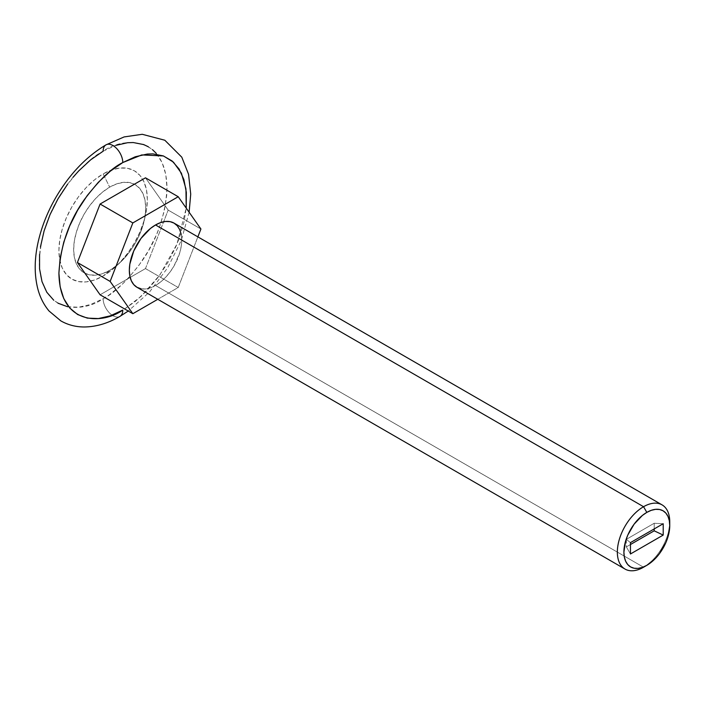<?xml version="1.0" encoding="UTF-8"?>
<svg xmlns="http://www.w3.org/2000/svg" width="705" height="705" viewBox="0 0 705 705"><rect width="100%" height="100%" fill="white"/><g stroke="black" fill="none" stroke-linecap="round" stroke-linejoin="round"><path stroke-width="0.53" stroke-dasharray="3.52 2.64" d="M137.008 287.305A37.057 21.397 120 0 0 155.532 285.472L643.55 567.225A37.057 21.397 120 0 0 669.75 521.841M109.68 187.142A50.954 29.416 -60 0 1 144.111 221.106A50.954 29.416 -60 0 1 120.282 262.383A50.954 29.416 -60 0 1 109.68 270.341L103.133 276.016A62.533 36.105 120 0 0 116.14 266.243A62.533 36.105 120 0 0 145.389 215.589A62.533 36.105 120 0 0 103.133 173.906L109.68 187.142L103.133 173.906L94.505 179.863L86.213 187.556L78.563 196.695L71.866 206.909L66.367 217.819L62.278 229.01L59.766 240.035L58.912 250.487L59.766 259.96L62.278 268.085L66.367 274.553L71.866 279.118L78.563 281.595L86.213 281.903L94.505 280.017L103.133 276.016L111.76 270.059L120.053 262.366L127.693 253.227L134.399 243.013L139.898 232.104L143.979 220.912L146.499 209.887L147.345 199.436L146.499 189.962L143.979 181.837L139.898 175.369L134.399 170.804L127.693 168.328L120.053 168.019L111.76 169.905L103.133 173.906A62.533 36.105 120 0 0 58.912 250.487A62.533 36.105 120 0 0 103.133 276.016L109.68 270.341A50.954 29.416 -60 0 1 73.655 249.544A50.954 29.416 -60 0 1 109.68 187.142L116.713 183.882L123.472 182.348L129.694 182.595L135.157 184.622L139.634 188.332L142.965 193.602L145.018 200.229L145.706 207.94L145.018 216.461L142.965 225.45L139.634 234.562L135.157 243.454L129.694 251.773L123.472 259.22L116.713 265.485L109.68 270.341L102.648 273.602L95.898 275.135L89.667 274.888L84.203 272.87L79.727 269.151L76.396 263.882L74.342 257.263L73.655 249.544L74.342 241.031L76.396 232.042L79.727 222.921L84.203 214.038L89.667 205.71L95.898 198.264L102.648 191.998L109.68 187.142M105.953 144.886A13.897 8.019 -120 0 0 103.133 151.214C92.029 156.633 79.26 168.927 64.807 188.085C49.306 209.843 40.793 234.421 39.26 261.837C40.132 315.919 84.45 312.456 103.133 298.708A13.897 8.019 -120 0 0 109.231 312.729A13.897 8.019 -120 0 0 119.956 316.386A13.897 8.019 60 0 1 109.231 312.729A13.897 8.019 60 0 1 103.133 298.708C114.228 293.28 127.006 280.995 141.449 261.837C156.951 240.079 165.463 215.501 166.997 188.085C166.124 134.003 121.815 137.466 103.133 151.214L115.594 145.433M124.626 308.957L135.245 301.44L147.222 290.328L158.264 277.144L167.94 262.383L175.889 246.618L179.105 238.554L183.899 222.428L186.226 208.116L176.99 243.992L159.92 274.871L141.22 296.276L124.626 308.957M145.477 268.587L100.092 294.787L145.477 268.587L178.224 287.499L145.477 268.587L163.639 221.767L145.477 268.587M145.477 177.819L168.169 210.108L163.639 221.767L168.169 210.108L200.916 229.01L168.169 210.108L145.477 177.819M156.237 153.329L162.132 162.67L165.772 174.408L166.997 188.085L166.688 195.496L164.247 211.086L159.453 227.204L156.237 235.276L148.288 251.033L138.612 265.794L127.57 278.986L121.674 284.829L109.39 294.743L103.133 298.708L90.672 304.489L78.687 307.204L67.645 306.763M57.969 303.185L53.756 300.251M39.568 254.426L40.493 246.741M67.645 184.128L73.02 177.299M148.288 146.737L152.5 149.672M157.779 299.299L178.224 287.499L197.867 236.871L178.224 287.499L157.779 299.299M140.974 288.777L145.503 288.962L150.421 287.843L155.532 285.472L160.643 281.938L165.56 277.382L170.09 271.971L174.065 265.917L179.74 252.822L181.229 246.283L181.74 240.088L181.229 234.474M669.697 523.824A37.057 21.397 -60 0 1 643.55 567.225L155.532 285.472A37.057 21.397 120 0 0 179.74 252.822A37.057 21.397 120 0 0 174.065 223.124M626.348 539.334L626.348 546.895L630.446 544.533L626.348 546.895L630.446 553.989L626.348 546.895L626.348 539.334L630.446 542.639L626.348 539.334L654.196 523.26L626.348 539.334M654.196 528.935L654.196 523.26L654.196 528.935M663.202 523.736L654.196 523.26L663.202 523.736M144.111 221.106L145.389 215.589M120.282 262.383L116.14 266.243M189.125 212.24L181.3 240.396L167.693 267.777L149.513 292.029L128.248 311.046M643.55 567.225L646.82 565.331"/><path stroke-width="1.06" d="M669.75 525.622L669.75 521.841A37.057 21.397 120 0 0 643.55 506.71L646.82 512.385A32.421 18.718 -60 0 1 669.75 525.622A32.421 18.718 -60 0 1 646.82 565.331L655.597 558.254L659.563 553.513L665.89 542.559L668.005 536.761L669.75 525.622L669.309 520.713L668.005 516.501L665.89 513.143L663.035 510.781L659.563 509.495L655.597 509.336L651.297 510.314L646.82 512.385L642.352 515.478L634.086 524.203L627.758 535.157L625.643 540.955L623.899 552.094L624.339 557.003L625.643 561.215L627.758 564.573L630.614 566.935L634.086 568.221L638.051 568.38L642.352 567.41L646.82 565.331L643.55 567.225L646.82 565.331A32.421 18.718 -60 0 1 623.899 552.094A32.421 18.718 -60 0 1 646.82 512.385L643.55 506.71A37.057 21.397 120 0 0 617.342 552.094A37.057 21.397 120 0 0 643.55 567.225A37.057 21.397 -60 0 1 625.018 569.058A37.057 21.397 -60 0 1 619.342 539.369A37.057 21.397 -60 0 1 643.55 506.71L155.532 224.957A37.057 21.397 120 0 0 131.324 257.616A37.057 21.397 120 0 0 137.008 287.305L140.974 288.777M122.785 310.059C104.102 323.806 59.784 327.261 58.912 273.179C60.445 245.772 68.958 221.185 84.459 199.436C98.911 180.277 111.681 167.984 122.785 162.555A13.897 8.019 -120 0 0 116.678 148.535A13.897 8.019 -120 0 0 105.953 144.886A13.897 8.019 60 0 1 116.678 148.535A13.897 8.019 60 0 1 122.785 162.555L110.324 171.165L98.339 182.287L87.297 195.47L77.62 210.231L69.68 225.997L63.776 242.15L60.145 258.083L58.912 273.179L60.145 286.856L63.776 298.594L69.68 307.935L77.62 314.527L87.297 318.114L98.339 318.554L110.324 315.831L122.785 310.059A13.897 8.019 60 0 1 119.956 316.386A13.897 8.019 -120 0 0 122.785 310.059M663.202 523.736L663.202 535.077L630.446 553.989L630.446 542.639L663.202 523.736L630.446 542.639L630.446 553.989L663.202 535.077L654.196 530.821L654.196 528.935L654.196 530.821L630.446 544.533L654.196 530.821L663.202 535.077L663.202 523.736M186.226 208.116L186.34 192.386L183.899 179.616L179.105 169.024L172.152 161.013L163.296 155.902L152.888 153.884L147.222 154.06L135.245 156.783L122.785 162.555L141.793 154.924L163.437 155.955L173.474 162.176L181.405 173.192L185.944 188.878L186.226 208.116M100.092 294.787L77.4 262.507L100.092 204.027L145.477 177.819L178.224 196.73L145.477 177.819L100.092 204.027L132.84 222.93L100.092 204.027L77.4 262.507L110.147 281.418L132.84 313.699L100.092 294.787L77.4 262.507L110.147 281.418L132.84 222.93L110.147 281.418L132.84 313.699L157.779 299.299L132.84 313.699L100.092 294.787M73.02 177.299L78.687 170.936L90.672 159.823L103.133 151.214A13.897 8.019 60 0 1 105.953 144.886M67.645 306.763L57.969 303.185M53.756 300.251L46.803 292.249L42.009 281.656L39.568 268.887L39.568 254.426M40.493 246.741L44.124 230.808L50.029 214.646L57.969 198.889L67.645 184.128M115.594 145.433L127.57 142.718L133.236 142.542L143.644 144.56L148.288 146.737M152.5 149.672L156.237 153.329M197.867 236.871L200.916 229.01L178.224 196.73L132.84 222.93L178.224 196.73L200.916 229.01L197.867 236.871M181.229 234.474L179.74 229.663L177.316 225.829L174.065 223.124L170.09 221.652L165.56 221.476L160.643 222.586L155.532 224.957L150.421 228.49L140.974 238.466L133.747 250.989L129.835 264.155L129.332 270.341L129.835 275.955L131.324 280.766L133.747 284.6L137.008 287.305L625.018 569.058M662.074 504.877L174.065 223.124A37.057 21.397 120 0 0 155.532 224.957L643.55 506.71A37.057 21.397 -60 0 1 662.074 504.877A37.057 21.397 -60 0 1 669.697 523.824M189.125 212.24L190.72 194.122L188.57 174.329L181.802 157.189L164.82 140.233L142.243 134.294L124.115 136.929L106.006 144.851C86.407 156.528 69.821 173.844 56.233 196.801C48.389 210.257 42.652 224.111 39.022 238.369C34.501 256.267 33.99 272.685 37.506 287.622C39.691 296.62 43.534 304.41 49.033 310.993L60.859 320.898C67.962 324.926 75.726 326.953 84.133 326.979C96.074 326.882 107.997 323.357 119.903 316.413L128.248 311.046"/></g></svg>

